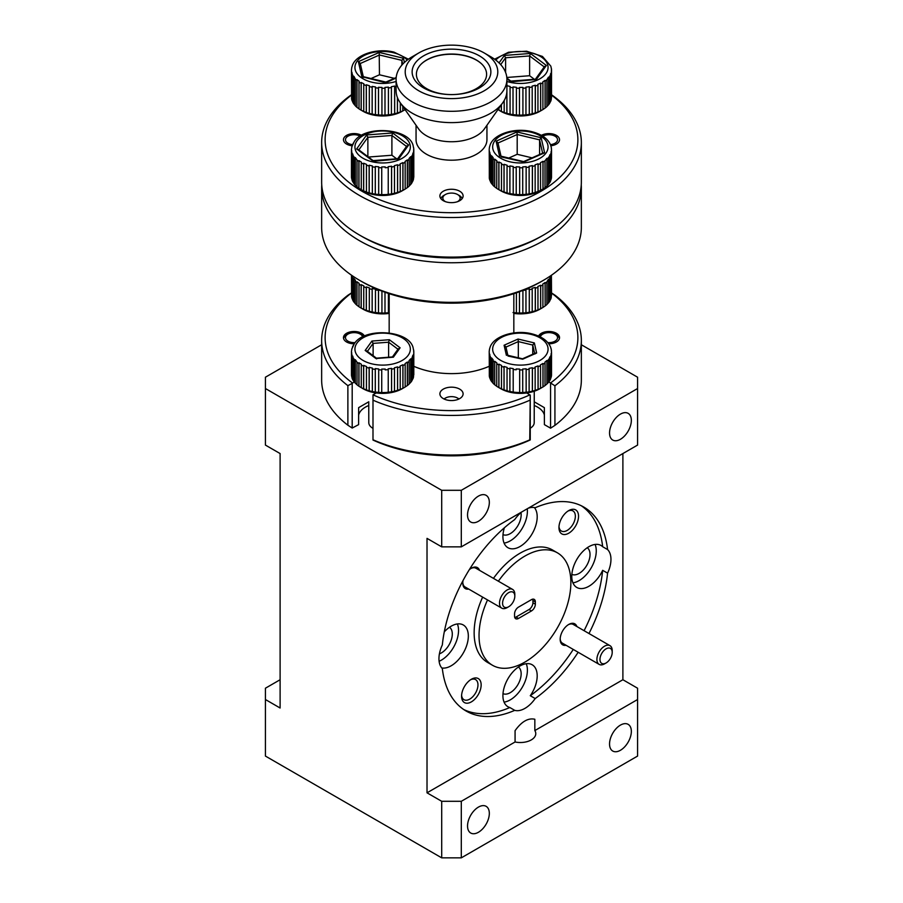 <?xml version="1.0" encoding="UTF-8"?>
<svg xmlns="http://www.w3.org/2000/svg" width="903" height="903" viewBox="0 0 903 903"><rect width="100%" height="100%" fill="white"/><g stroke="black" fill="none" stroke-linecap="round" stroke-linejoin="round"><path stroke-width="1.35" d="M457.46 201.696A8.658 5 0 0 0 457.618 201.606A8.658 5 0 0 0 457.618 194.54A8.658 5 0 0 0 445.382 194.54L443.847 195.42A10.825 6.242 180 0 0 440.878 198.649M457.618 194.54L459.153 195.42A10.825 6.242 180 0 1 462.122 198.649M443.847 195.42L445.382 194.54A8.658 5 0 0 0 445.54 201.696M550.458 144.649A8.658 5 0 0 0 557.151 141.218A8.658 5 0 0 0 555.006 136.195A8.658 5 0 0 0 554.894 136.127A8.658 5 0 0 0 542.805 136.172M360.195 136.172A8.658 5 0 0 0 360.128 136.127A8.658 5 0 0 0 347.994 136.195A8.658 5 0 0 0 348.106 143.329A8.658 5 0 0 0 352.542 144.649M509.913 165.926L509.879 166.739A31.165 17.992 180 0 1 508.445 166.423A31.165 17.992 180 0 1 507.046 166.073L507.046 192.926A31.165 17.992 0 0 0 508.445 193.287A31.165 17.992 0 0 0 509.879 193.603L513.197 194.168A31.165 17.992 0 0 0 516.211 194.495L519.665 194.676A31.165 17.992 0 0 0 522.724 194.596L526.156 194.337A31.165 17.992 0 0 0 529.124 193.931L532.398 193.253A31.165 17.992 0 0 0 535.152 192.497L538.109 191.447A31.165 17.992 0 0 0 540.536 190.375L543.042 188.998A31.165 17.992 0 0 0 545.028 187.655L545.028 160.79A31.165 17.992 180 0 1 543.042 162.134L542.963 161.332L540.445 162.709L540.536 163.511A31.165 17.992 180 0 1 538.109 164.594L538.041 163.782L535.095 164.82L535.152 165.633A31.165 17.992 180 0 1 532.398 166.4L532.352 165.576L529.09 166.242L529.124 167.066A31.165 17.992 180 0 1 526.156 167.484L526.133 166.66L522.702 166.92L522.724 167.744A31.165 17.992 180 0 1 519.665 167.789L519.665 166.965L516.223 166.807L516.211 167.631A31.165 17.992 180 0 1 513.197 167.315L513.231 166.491L509.913 165.926L509.913 193.637M551.293 147.573L551.519 150.327A31.165 17.992 180 0 1 551.27 152.088L550.649 154.052A31.165 17.992 180 0 1 549.78 155.745L548.448 157.596A31.165 17.992 180 0 1 546.992 159.142L546.891 158.352L545.028 160.79M489.573 146.783L490.092 145.078C493.625 134.039 514.823 127.267 531.754 131.657C541.461 134.152 547.715 138.52 550.503 144.762L551.022 146.568M542.963 161.332L542.963 189.043L539.949 190.793A27.7 15.994 180 0 1 509.777 194.269A27.7 15.994 180 0 1 500.77 190.793L498.332 189.382A31.165 17.992 0 0 0 498.851 189.675L498.851 162.811A31.165 17.992 180 0 1 496.74 161.535L496.74 188.388A31.165 17.992 0 0 0 498.332 189.382M550.525 180.995L551.27 178.941A31.165 17.992 0 0 0 551.519 177.18L551.519 150.327M548.335 184.528L549.78 182.609A31.165 17.992 0 0 0 550.649 180.905L550.649 154.052M544.927 187.711L546.992 186.007A31.165 17.992 0 0 0 548.448 184.449L548.448 157.596M519.665 194.676L519.665 167.789M551.27 152.088L551.27 178.941M551.417 148.329L551.417 149.672M489.336 176.243L489.212 149.277M489.302 151.275L489.302 178.139A31.165 17.992 0 0 0 489.708 179.889L489.708 153.025A31.165 17.992 180 0 1 489.302 151.275L489.336 150.891M490.51 154.977L490.51 181.83A31.165 17.992 0 0 0 491.537 183.501L491.537 156.637A31.165 17.992 180 0 1 490.51 154.977L489.708 153.025M493.027 158.443L493.027 185.307A31.165 17.992 0 0 0 494.63 186.808L494.63 159.944A31.165 17.992 180 0 1 493.027 158.443L493.14 157.664L491.65 155.858L491.537 156.637M501.481 164.109L501.481 190.973A31.165 17.992 0 0 0 504.009 191.978L504.009 165.114A31.165 17.992 180 0 1 501.481 164.109L501.56 163.308L498.93 162.009L498.851 162.811M509.879 193.603L509.879 166.739M513.197 167.315L513.197 194.168M516.211 194.495L516.211 167.631M522.724 194.596L522.724 167.744M526.156 167.484L526.156 194.337M529.124 193.931L529.124 167.066M532.398 166.4L532.398 193.253M535.152 192.497L535.152 165.633M538.109 164.594L538.109 191.447M540.536 190.375L540.536 163.511M543.042 162.134L543.042 188.998M546.992 159.142L546.992 186.007M549.78 155.745L549.78 182.609M504.009 191.978L507.046 192.926M498.851 189.675L501.481 190.973M494.63 186.808L496.842 188.456M491.537 183.501L493.14 185.375M489.708 179.889L490.634 181.921M496.74 161.535L496.842 160.734L494.731 159.154L494.63 159.944M507.046 166.073L507.114 165.249L504.066 164.301L504.009 165.114M532.048 157.856L517.193 154.3L517.193 134.513L497.993 143.024M517.193 154.3L508.773 158.036M539.588 154.515L539.588 139.863L541.168 137.741L544.611 152.765L523.796 161.987L501.142 156.908M542.759 153.736L544.611 152.765M499.551 156.196L496.119 141.184L497.937 142.776L501.007 156.174M496.119 141.184L516.934 131.951L517.193 134.513L539.588 139.863L542.624 153.16M549.656 182.677L549.656 154.966M546.891 186.063L546.891 158.352M538.041 191.492L538.041 163.782M532.352 193.287L532.352 165.576M526.133 194.371L526.133 166.66M516.223 194.517L516.223 166.807M504.066 192.012L504.066 164.301M498.93 189.72L498.93 162.009M494.731 186.865L494.731 159.154M491.65 183.569L491.65 155.858M489.821 179.968L489.821 152.257M551.157 179.031L551.157 151.32M550.988 66.946L551.44 68.921A31.165 17.992 180 0 1 551.53 70.287A31.165 17.992 180 0 1 551.519 70.694L551.248 72.68A31.165 17.992 180 0 1 550.695 74.418L549.713 76.337A31.165 17.992 180 0 1 549.159 77.161A31.165 17.992 180 0 1 548.539 77.974L548.539 104.827A31.165 17.992 0 0 0 549.159 104.026A31.165 17.992 0 0 0 549.713 103.202L549.713 76.337M551.315 68.176L551.44 68.921M551.123 99.635L551.519 97.547A31.165 17.992 0 0 0 551.53 97.14L551.417 68.628M549.588 103.281L550.695 101.283A31.165 17.992 0 0 0 551.248 99.544L551.248 72.68M498.998 108.123L498.998 110.245A31.165 17.992 0 0 0 501.323 111.385L501.323 104.804M504.179 100.538L504.179 112.514A31.165 17.992 0 0 0 506.865 113.36L506.865 91.767M510.071 87.264L510.071 114.128A31.165 17.992 0 0 0 513.006 114.625L513.006 87.772A31.165 17.992 180 0 1 510.071 87.264L510.116 86.451L506.91 85.683L506.91 113.394L510.071 114.128M516.403 88.133L516.403 114.986A31.165 17.992 0 0 0 519.462 115.132L519.462 88.268A31.165 17.992 180 0 1 516.403 88.133L516.426 87.309L513.028 86.948L513.006 87.772M522.916 88.212L522.916 115.076A31.165 17.992 0 0 0 525.952 114.839L525.952 87.986A31.165 17.992 180 0 1 522.916 88.212L522.916 87.388L519.451 87.444L519.462 88.268M529.327 87.523L529.327 114.376A31.165 17.992 0 0 0 532.206 113.789L532.206 86.925A31.165 17.992 180 0 1 529.327 87.523L529.293 86.699L525.93 87.162L525.952 87.986M535.332 86.067L535.332 112.92A31.165 17.992 0 0 0 537.94 112.006L537.94 85.142A31.165 17.992 180 0 1 535.332 86.067L535.276 85.243L532.149 86.112L532.206 86.925M540.683 83.923L540.683 110.787A31.165 17.992 0 0 0 542.398 109.861A31.165 17.992 0 0 0 542.906 109.568L542.906 82.704A31.165 17.992 180 0 1 540.683 83.923L540.615 83.11L537.861 84.329L537.94 85.142M545.152 81.191L545.152 108.044A31.165 17.992 0 0 0 546.891 106.588L546.891 79.735A31.165 17.992 180 0 1 545.152 81.191L545.062 80.39L542.816 81.913L542.906 82.704M550.695 74.418L550.695 101.283M551.519 70.694L551.519 97.547M542.398 109.861L539.949 111.283A27.7 15.994 180 0 1 500.77 111.283L498.998 110.245M546.778 106.656L548.539 104.827M542.816 109.624L545.152 108.044M537.94 112.006L540.683 110.787M532.206 113.789L535.332 112.92M525.952 114.839L529.327 114.376M519.462 115.132L522.916 115.076M513.006 114.625L516.403 114.986M501.323 111.385L504.179 112.514M548.539 77.974L548.426 77.184L546.891 79.735M534.373 79.295L529.632 75.728L529.632 55.941L530.4 53.458L546.371 65.479L536.348 79.475L535.129 79.972M505.601 72.421L505.601 57.769L504.382 55.444L530.4 53.458M529.632 75.728L506.809 77.466M544.396 67.036L546.371 65.479M536.348 79.475L511.098 81.801L506.899 78.877M551.394 97.648L551.394 69.937M550.57 101.362L550.57 73.651M548.426 104.895L548.426 77.184M545.062 108.1L545.062 80.39M540.615 110.832L540.615 83.11M535.276 112.965L535.276 85.243M529.293 114.41L529.293 86.699M522.916 115.11L522.916 87.388M513.028 114.658L513.028 86.948M501.391 111.43L501.391 104.703M351.843 67.262L352.373 65.558C355.906 54.519 377.093 47.746 394.035 52.137L408.416 59.203M351.606 71.371L351.583 98.619A31.165 17.992 0 0 0 351.978 100.368L352.915 102.4M359.01 82.015L359.01 108.879A31.165 17.992 0 0 0 360.602 109.861A31.165 17.992 0 0 0 361.121 110.155L363.751 111.453A31.165 17.992 0 0 0 366.279 112.457L369.327 113.417A31.165 17.992 0 0 0 370.727 113.767A31.165 17.992 0 0 0 372.149 114.083L372.149 87.23A31.165 17.992 180 0 1 370.727 86.914A31.165 17.992 180 0 1 369.327 86.553L369.383 85.74L366.336 84.78L366.279 85.604A31.165 17.992 180 0 1 363.751 84.6L363.841 83.787L361.2 82.489L361.121 83.302A31.165 17.992 180 0 1 359.01 82.015L359.112 81.225L357.001 79.633L356.899 80.435A31.165 17.992 180 0 1 355.308 78.922L353.92 76.337L353.807 77.127A31.165 17.992 180 0 1 352.791 75.457L351.978 73.515A31.165 17.992 180 0 1 351.583 71.766M405.063 109.635L402.23 111.283A27.7 15.994 180 0 1 372.047 114.749A27.7 15.994 180 0 1 363.051 111.283L360.602 109.861M355.308 78.922L355.308 105.786A31.165 17.992 0 0 0 356.899 107.288L359.112 108.936M352.791 75.457L352.791 102.321A31.165 17.992 0 0 0 353.807 103.98L355.421 105.854M351.481 69.768L351.606 96.723M351.978 100.368L351.978 73.515M353.807 103.98L353.807 77.127M356.899 107.288L356.899 80.435M361.121 110.155L361.121 83.302M363.751 84.6L363.751 111.453M366.279 112.457L366.279 85.604M369.327 86.553L369.327 113.417M375.467 87.794L375.467 114.658A31.165 17.992 0 0 0 378.481 114.974L378.481 88.122A31.165 17.992 180 0 1 375.467 87.794L375.513 86.97L372.183 86.406L372.149 87.23M381.935 88.268L381.935 115.132A31.165 17.992 0 0 0 384.994 115.087L384.994 88.223A31.165 17.992 180 0 1 381.935 88.268L381.946 87.444L378.492 87.298L378.481 88.122M388.425 87.963L388.425 114.828A31.165 17.992 0 0 0 391.405 114.41L391.405 87.546A31.165 17.992 180 0 1 388.425 87.963L388.414 87.139L384.983 87.399L384.994 88.223M396.101 86.507A31.165 17.992 180 0 1 394.667 86.88L394.667 113.744A31.165 17.992 0 0 0 397.433 112.977L397.433 97.592M400.379 102.965L400.379 111.938A31.165 17.992 0 0 0 402.806 110.855L402.806 106.419M402.806 110.855L405.233 109.534M397.433 112.977L400.379 111.938M391.405 114.41L394.667 113.744M384.994 115.087L388.425 114.828L388.414 87.139M378.481 114.974L381.935 115.132M372.149 114.083L375.467 114.658M394.667 86.88L394.622 86.067L391.36 86.733L391.405 87.546M394.318 78.335L379.463 74.791L379.204 52.442L403.449 58.232L401.858 60.343L379.463 54.993L360.263 63.515M379.463 74.791L371.043 78.516M401.858 65.106L401.858 60.343L402.727 64.147M363.412 77.398L361.832 76.687L358.389 61.664L360.207 63.255L363.277 76.665M396.146 78.008L385.807 82.749L361.832 76.687M400.311 111.972L400.311 102.874M394.622 113.778L394.622 86.067M378.492 115.008L378.492 87.298M372.183 114.117L372.183 86.406M366.336 112.491L366.336 84.78M361.2 110.211L361.2 82.489M357.001 107.355L357.001 79.633M353.92 104.048L353.92 76.337M352.102 100.459L352.102 72.748M352.43 144.931L353.412 143.013M351.877 146.658L351.606 148.645M409.048 186.176L410.809 184.347A31.165 17.992 0 0 0 411.429 183.535A31.165 17.992 0 0 0 411.982 182.711L411.982 155.858A31.165 17.992 180 0 1 411.429 156.682A31.165 17.992 180 0 1 410.809 157.483L410.707 156.704L409.048 158.454L409.161 159.244A31.165 17.992 180 0 1 407.434 160.7L407.332 159.899L405.086 161.423L405.176 162.224A31.165 17.992 180 0 1 402.964 163.443L402.885 162.63L400.142 163.849L400.221 164.662A31.165 17.992 180 0 1 397.602 165.576L397.557 164.764L394.43 165.621L394.487 166.445A31.165 17.992 180 0 1 391.597 167.032L391.563 166.208L388.2 166.683L388.234 167.495A31.165 17.992 180 0 1 385.197 167.732L385.186 166.908L381.732 166.965L381.732 167.789A31.165 17.992 180 0 1 378.684 167.642L378.707 166.829L375.298 166.457L375.276 167.281A31.165 17.992 180 0 1 372.341 166.784L372.386 165.96L369.192 165.204L369.146 166.017A31.165 17.992 180 0 1 366.449 165.17L366.516 164.369L363.672 163.229L363.593 164.041A31.165 17.992 180 0 1 361.268 162.901L361.358 162.1L358.976 160.644L358.886 161.445A31.165 17.992 180 0 1 357.024 160.045L355.319 157.551L355.206 158.341A31.165 17.992 180 0 1 353.886 156.75L352.734 154.864A31.165 17.992 180 0 1 352.012 153.149L351.56 151.162A31.165 17.992 180 0 1 351.47 149.796A31.165 17.992 180 0 1 351.481 149.39M404.668 189.382L402.23 190.793A27.7 15.994 180 0 1 363.051 190.793L361.268 189.754A31.165 17.992 0 0 0 363.593 190.905L366.449 192.034A31.165 17.992 0 0 0 369.146 192.881L372.341 193.637A31.165 17.992 0 0 0 375.276 194.145L378.684 194.506A31.165 17.992 0 0 0 381.732 194.642L385.186 194.619A31.165 17.992 0 0 0 388.234 194.359L391.597 193.897A31.165 17.992 0 0 0 394.487 193.298L397.602 192.441A31.165 17.992 0 0 0 400.221 191.515L402.964 190.296A31.165 17.992 0 0 0 404.668 189.382A31.165 17.992 0 0 0 405.176 189.077L405.176 162.224M405.086 189.133L407.434 187.564A31.165 17.992 0 0 0 409.161 186.108L409.161 159.244M385.197 167.732L385.186 166.908M381.732 194.642L381.732 167.789M357.024 160.045L357.024 186.898A31.165 17.992 0 0 0 358.886 188.309L361.358 189.811M353.886 156.75L353.886 183.602A31.165 17.992 0 0 0 355.206 185.205L357.125 186.966M352.012 153.149L352.012 180.002A31.165 17.992 0 0 0 352.734 181.717L354.01 183.681M351.481 176.254A31.165 17.992 0 0 0 351.47 176.661A31.165 17.992 0 0 0 351.56 178.015L352.136 180.092M378.684 167.642L378.684 194.506M388.234 194.359L388.234 167.495M391.597 167.032L391.597 193.897M394.487 193.298L394.487 166.445M397.602 165.576L397.602 192.441M400.221 191.515L400.221 164.662M402.964 163.443L402.964 190.296M407.434 160.7L407.434 187.564M410.809 157.483L410.809 184.347M412.964 153.939L412.964 180.792A31.165 17.992 0 0 0 413.518 179.054L413.518 152.201A31.165 17.992 180 0 1 412.964 153.939L411.982 155.858M413.788 150.203L413.788 177.067A31.165 17.992 0 0 0 413.8 176.661L413.8 149.796A31.165 17.992 180 0 1 413.788 150.203L413.518 152.201M351.56 178.015L351.56 151.162M352.734 181.717L352.734 154.864M355.206 185.205L355.206 158.341M358.886 188.309L358.886 161.445M361.268 162.901L361.268 189.754M363.593 190.905L363.593 164.041M366.449 165.17L366.449 192.034M369.146 192.881L369.146 166.017M375.276 194.145L375.276 167.281M372.341 166.784L372.341 193.637M413.393 179.155L413.788 177.067M411.858 182.79L412.964 180.792M413.258 146.455L413.709 148.442A31.165 17.992 180 0 1 413.8 149.796L413.687 148.137M413.585 147.697L413.709 148.442M367.871 156.659L367.871 137.29L358.852 149.875M396.654 158.815L391.902 155.248L391.902 135.461L367.871 137.29L366.652 134.953L392.67 132.978L391.902 135.461L406.497 146.433M391.902 155.248L368.379 157.043M358.604 150.214L356.629 148.961L366.652 134.953M392.67 132.978L408.653 144.988L398.618 158.984L373.368 161.321L356.629 148.961M408.653 144.988L406.666 146.557M369.192 192.915L369.192 165.204M363.672 190.939L363.672 163.229M358.976 188.355L358.976 160.644M355.319 185.262L355.319 157.551M352.847 181.796L352.847 154.086M351.685 178.117L351.685 150.395M413.664 177.157L413.664 149.446M412.852 180.882L412.852 153.16M410.707 184.415L410.707 156.704M407.332 187.621L407.332 159.899M402.885 190.341L402.885 162.63M397.557 192.474L397.557 164.764M391.563 193.919L391.563 166.208M375.298 194.179L375.298 166.457M547.816 342.598A8.658 5 0 0 0 555.006 341.176A8.658 5 0 0 0 555.006 334.099A8.658 5 0 0 0 542.771 334.099L541.36 334.911A10.644 6.152 0 0 0 539.418 336.458M559.442 338.444A10.644 6.152 0 0 0 556.417 334.911L555.006 334.099M362.679 336.898A8.658 5 0 0 0 360.229 334.099A8.658 5 0 0 0 347.994 334.099L346.583 334.911A10.644 6.152 0 0 0 343.558 338.444M363.582 336.458A10.644 6.152 0 0 0 361.64 334.911L360.229 334.099M409.048 384.08L410.809 382.251A31.165 17.992 0 0 0 411.429 381.45A31.165 17.992 0 0 0 411.982 380.626L411.982 358.006A31.165 17.992 180 0 1 411.429 358.83A31.165 17.992 180 0 1 410.809 359.631L410.707 358.852L409.048 360.602L409.161 361.392A31.165 17.992 180 0 1 407.434 362.848L407.332 362.047L405.086 363.57L405.176 364.372A31.165 17.992 180 0 1 402.964 365.591L402.885 364.778L400.142 365.997L400.221 366.81A31.165 17.992 180 0 1 397.602 367.735L397.557 366.911L394.43 367.769L394.487 368.593A31.165 17.992 180 0 1 391.597 369.18L391.563 368.356L388.2 368.83L388.234 369.654A31.165 17.992 180 0 1 385.197 369.88L385.186 369.056L381.732 369.113L381.732 369.937A31.165 17.992 180 0 1 378.684 369.801L378.707 368.977L375.298 368.605L375.276 369.429A31.165 17.992 180 0 1 372.341 368.932L372.386 368.108L369.192 367.352L369.146 368.164A31.165 17.992 180 0 1 366.449 367.329L366.516 366.516L363.672 365.376L363.593 366.189A31.165 17.992 180 0 1 361.268 365.049L361.358 364.248L358.976 362.792L358.886 363.593A31.165 17.992 180 0 1 357.024 362.193L355.319 359.699L355.206 360.489A31.165 17.992 180 0 1 353.886 358.897L352.734 357.012A31.165 17.992 180 0 1 352.012 355.297L351.56 353.31A31.165 17.992 180 0 1 351.47 351.944A31.165 17.992 180 0 1 351.481 351.538L351.877 348.806M368.785 401.767A15.407 8.895 0 0 0 368.751 401.812L368.785 422.627A13.85 7.992 0 0 0 372.995 428.372M404.668 387.285L402.23 388.708A27.7 15.994 180 0 1 376.246 392.952A27.7 15.994 180 0 1 363.051 388.708L361.268 387.658A31.165 17.992 0 0 0 363.593 388.809L366.449 389.938A31.165 17.992 0 0 0 369.146 390.785L372.341 391.552A31.165 17.992 0 0 0 375.276 392.049L378.684 392.41A31.165 17.992 0 0 0 381.732 392.557L385.186 392.534A31.165 17.992 0 0 0 388.234 392.263L391.597 391.8A31.165 17.992 0 0 0 394.487 391.213L397.602 390.344A31.165 17.992 0 0 0 400.221 389.419L402.964 388.211A31.165 17.992 0 0 0 404.668 387.285A31.165 17.992 0 0 0 405.176 386.992L405.176 364.372M405.086 387.048L407.434 385.468A31.165 17.992 0 0 0 409.161 384.012L409.161 361.392M385.197 369.88L385.186 369.056M381.732 392.557L381.732 369.937M357.024 362.193L357.024 384.813A31.165 17.992 0 0 0 358.886 386.213L361.358 387.714M353.886 358.897L353.886 381.517A31.165 17.992 0 0 0 355.206 383.109L357.125 384.881M352.012 355.297L352.012 377.905A31.165 17.992 0 0 0 352.734 379.632L354.01 381.585M351.481 374.158A31.165 17.992 0 0 0 351.47 374.564A31.165 17.992 0 0 0 351.56 375.93L352.136 378.007M352.43 347.079L353.412 345.16M351.481 351.538L351.606 350.793M420.854 64.418A35.443 20.464 180 0 1 426.43 60.23A35.443 20.464 180 0 1 482.146 64.418M426.679 59.97A35.104 20.272 0 0 0 421.001 64.271A35.104 20.272 0 0 0 430.2 90.424A35.104 20.272 0 0 0 476.321 88.641A35.104 20.272 0 0 0 481.999 64.271A35.104 20.272 0 0 0 426.679 59.97M423.665 55.805A39.36 22.722 0 0 0 423.665 87.941A39.36 22.722 0 0 0 479.335 87.941A39.36 22.722 0 0 0 479.335 55.805A39.36 22.722 0 0 0 423.665 55.805M396.101 79.317L396.101 90.627A55.399 31.989 0 0 0 400.164 102.649A55.399 31.989 0 0 0 490.679 113.247A55.399 31.989 0 0 0 502.836 102.649A55.399 31.989 0 0 0 506.899 90.627L506.899 79.317A55.399 31.989 0 0 0 490.679 56.697L484.234 52.972A46.29 26.729 0 0 0 418.766 52.972L412.321 56.697A55.399 31.989 0 0 0 396.101 79.317A55.399 31.989 0 0 0 430.302 108.868A55.399 31.989 0 0 0 490.679 101.937A55.399 31.989 0 0 0 506.899 79.317M400.164 102.649L418.653 128.96A35.443 20.464 0 0 0 426.43 135.743A35.443 20.464 0 0 0 476.57 135.743A35.443 20.464 0 0 0 484.347 128.96L502.836 102.649M412.321 56.697L418.766 52.972A46.29 26.729 0 0 0 418.766 90.774A46.29 26.729 0 0 0 484.234 90.774A46.29 26.729 0 0 0 484.234 52.972M416.057 125.257L416.057 139.728A35.443 20.464 0 0 0 426.43 154.199A35.443 20.464 0 0 0 465.068 158.635A35.443 20.464 0 0 0 486.943 139.728L486.943 125.257M321.649 142.561L321.649 182.135A129.851 74.972 0 0 0 359.676 235.152L362.126 236.563A126.386 72.974 0 0 0 540.874 236.563L543.313 235.152A129.851 74.972 0 0 0 543.324 235.152A129.851 74.972 0 0 0 581.351 182.135L581.351 142.561A129.851 74.972 180 0 1 543.313 195.567A129.851 74.972 180 0 1 401.812 211.821A129.851 74.972 180 0 1 321.649 142.561A129.851 74.972 180 0 1 351.481 94.747M351.481 95.12A126.386 72.974 0 0 0 368.006 194.506A126.386 72.974 0 0 0 540.874 191.323A126.386 72.974 0 0 0 551.53 95.131M551.53 94.759A129.851 74.972 180 0 1 581.351 142.561M459.706 200.692A11.604 6.693 180 0 1 447.064 202.137A11.604 6.693 180 0 1 439.896 195.951A11.604 6.693 180 0 1 443.294 191.222A11.604 6.693 180 0 1 455.936 189.765A11.604 6.693 180 0 1 463.104 195.951A11.604 6.693 180 0 1 459.706 200.692M541.428 135.348A10.644 6.152 180 0 1 553.008 134.062A10.644 6.152 180 0 1 559.533 139.728A10.644 6.152 180 0 1 556.417 144.074A10.644 6.152 180 0 1 550.875 145.767M352.125 145.767A10.644 6.152 180 0 1 343.467 139.728A10.644 6.152 180 0 1 346.583 135.382A10.644 6.152 180 0 1 361.572 135.348M550.807 292.459L555.119 295.281A129.851 74.972 180 0 1 581.351 340.465A129.851 74.972 180 0 1 554.927 385.795L554.927 425.369L550.57 428.18L544.396 424.636L544.362 407.648L534.249 401.812L534.249 391.236L534.215 422.627A13.85 7.992 180 0 1 530.242 428.236M534.215 405.492A24.234 13.996 180 0 1 544.362 414.996M358.638 414.996A24.234 13.996 180 0 1 365.501 407.084A24.234 13.996 180 0 1 368.785 405.492M321.649 187.79L321.649 227.375A129.851 74.972 0 0 0 359.676 280.381L362.126 281.792A126.386 72.974 180 0 0 540.874 281.792L543.313 280.381A129.851 74.972 0 0 0 543.324 280.381A129.851 74.972 0 0 0 581.351 227.375L581.351 187.79A129.851 74.972 180 0 1 543.313 240.808A129.851 74.972 180 0 1 401.812 257.05A129.851 74.972 180 0 1 321.649 187.79A129.851 74.972 180 0 1 321.739 184.968M581.261 184.968A129.851 74.972 180 0 1 581.351 187.79M443.294 389.125A11.604 6.693 0 0 0 439.896 393.866A11.604 6.693 0 0 0 447.064 400.052A11.604 6.693 0 0 0 459.706 398.595A11.604 6.693 0 0 0 463.104 393.866A11.604 6.693 0 0 0 455.936 387.68A11.604 6.693 0 0 0 443.294 389.125M548.753 343.783A10.644 6.152 0 0 0 556.417 341.989A10.644 6.152 0 0 0 559.533 337.632A10.644 6.152 0 0 0 552.963 331.954A10.644 6.152 0 0 0 541.36 333.286A10.644 6.152 0 0 0 538.583 336.074M364.417 336.074A10.644 6.152 0 0 0 356.899 331.706A10.644 6.152 0 0 0 346.583 333.286A10.644 6.152 0 0 0 343.467 337.632A10.644 6.152 0 0 0 354.247 343.783M467.54 825.974A15.407 8.895 120 0 0 470.734 833.029A15.407 8.895 120 0 0 482.608 828.898A15.407 8.895 120 0 0 489.324 813.389A15.407 8.895 120 0 0 486.141 806.334A15.407 8.895 120 0 0 474.267 810.465A15.407 8.895 120 0 0 467.54 825.974M609.548 743.982A15.407 8.895 120 0 0 612.742 751.036A15.407 8.895 120 0 0 624.616 746.905A15.407 8.895 120 0 0 631.344 731.407A15.407 8.895 120 0 0 628.149 724.353A15.407 8.895 120 0 0 616.275 728.473A15.407 8.895 120 0 0 609.548 743.982M558.991 526.562A11.604 6.693 120 0 0 561.361 531.009A11.604 6.693 120 0 0 567.163 530.433A11.604 6.693 120 0 0 575.358 516.234A11.604 6.693 120 0 0 572.953 510.917A11.604 6.693 120 0 0 567.919 511.098M558.957 527.544A13.85 7.992 120 0 0 568.755 533.199A13.85 7.992 120 0 0 578.541 516.234A13.85 7.992 120 0 0 568.755 510.579A13.85 7.992 120 0 0 558.957 527.544M461.602 695.242A11.604 6.693 120 0 0 463.973 699.69A11.604 6.693 120 0 0 469.774 699.114A11.604 6.693 120 0 0 477.969 684.914A11.604 6.693 120 0 0 475.576 679.598A11.604 6.693 120 0 0 470.531 679.778M461.568 696.224A13.85 7.992 120 0 0 471.366 701.879A13.85 7.992 120 0 0 481.152 684.914A13.85 7.992 120 0 0 471.366 679.259A13.85 7.992 120 0 0 461.568 696.224M463.047 580.527A12.123 6.998 120 0 0 462.799 583.056A12.123 6.998 120 0 0 468.68 589.061M508.705 606.737A8.658 5 120 0 0 514.823 596.138A8.658 5 120 0 0 508.705 592.605A8.658 5 120 0 0 502.576 603.204A8.658 5 120 0 0 508.705 606.737L507.17 607.617A10.825 6.242 -60 0 1 501.763 608.159L465.034 586.95A10.825 6.242 -60 0 1 462.81 582.503M576.893 626.547A12.123 6.998 120 0 0 568.755 624.447A12.123 6.998 120 0 0 560.176 639.29A12.123 6.998 120 0 0 566.068 645.284M606.094 662.96A8.658 5 120 0 0 612.211 652.361A8.658 5 120 0 0 606.094 648.828A8.658 5 120 0 0 599.964 659.427A8.658 5 120 0 0 606.094 662.96L604.558 663.852A10.825 6.242 -60 0 1 599.152 664.382L562.422 643.184A10.825 6.242 -60 0 1 560.199 638.737M503.005 693.662A15.407 8.895 120 0 0 514.71 689A15.407 8.895 120 0 0 521.155 673.796A15.407 8.895 120 0 0 518.39 667.012M588.982 633.522A117.729 67.973 120 0 0 607.572 573.157A24.234 13.996 120 0 0 610.959 559.397A24.234 13.996 120 0 0 607.572 549.543A117.729 67.973 120 0 0 583.823 507.091A117.729 67.973 120 0 0 535.186 507.746A24.234 13.996 120 0 0 528.176 508.242M607.572 573.157L602.673 570.335A24.234 13.996 120 0 1 576.803 587.458A24.234 13.996 120 0 1 571.78 576.362A24.234 13.996 120 0 1 582.356 551.97A24.234 13.996 120 0 1 601.037 545.48A24.234 13.996 120 0 1 602.673 546.721L607.572 549.543M572.942 582.841A24.234 13.996 120 0 0 596.262 550.92A24.234 13.996 120 0 0 595.111 544.441M535.186 698.55L530.287 695.716A24.234 13.996 120 0 0 537.195 675.85A24.234 13.996 120 0 0 532.172 664.755A24.234 13.996 120 0 0 513.502 671.245A24.234 13.996 120 0 0 502.915 695.637A24.234 13.996 120 0 0 507.937 706.733A24.234 13.996 120 0 0 509.834 707.523L514.733 710.356A24.234 13.996 120 0 0 535.186 698.55A117.729 67.973 120 0 0 578.157 652.271M504.077 702.116A24.234 13.996 120 0 0 527.397 670.195A24.234 13.996 120 0 0 526.246 663.716M441.77 667.96A24.234 13.996 120 0 0 459.322 658.705A24.234 13.996 120 0 0 468.33 636.084A24.234 13.996 120 0 0 463.318 624.989A24.234 13.996 120 0 0 444.287 631.852M521.731 511.956A24.234 13.996 120 0 0 514.733 519.552A117.729 67.973 120 0 0 442.335 644.945A24.234 13.996 120 0 0 438.948 658.705A24.234 13.996 120 0 0 442.335 668.559A117.729 67.973 120 0 0 466.095 711.011A117.729 67.973 120 0 0 514.733 710.356M439.106 661.267A24.234 13.996 120 0 0 458.543 630.429A24.234 13.996 120 0 0 457.381 623.95M504.371 527.792A24.234 13.996 120 0 0 502.915 536.608A24.234 13.996 120 0 0 507.937 547.703A24.234 13.996 120 0 0 526.618 541.202A24.234 13.996 120 0 0 537.195 516.809A24.234 13.996 120 0 0 534.373 507.565M504.077 543.087A24.234 13.996 120 0 0 527.397 511.154A24.234 13.996 120 0 0 527.273 508.761M487.53 599.942A64.926 37.486 120 0 0 479.041 635.554A64.926 37.486 120 0 0 492.496 665.274A64.926 37.486 120 0 0 542.522 647.88A64.926 37.486 120 0 0 570.865 582.548A64.926 37.486 120 0 0 557.411 552.828L552.523 549.995A64.926 37.486 120 0 0 493.456 578.371M482.642 597.12A64.926 37.486 120 0 0 474.143 632.732A64.926 37.486 120 0 0 487.597 662.452L492.496 665.274M557.411 552.828A64.926 37.486 120 0 0 498.354 581.205M571.859 574.387A15.407 8.895 120 0 0 579.128 573.394A15.407 8.895 120 0 0 589.072 560.21A15.407 8.895 120 0 0 587.243 547.737M503.005 534.621A15.407 8.895 120 0 0 510.263 533.639A15.407 8.895 120 0 0 520.975 512.577M439.422 653.84A15.407 8.895 120 0 0 441.398 652.914A15.407 8.895 120 0 0 451.342 639.719A15.407 8.895 120 0 0 449.525 627.258M501.763 608.159A10.825 6.242 -60 0 1 499.517 603.204A10.825 6.242 -60 0 1 504.246 592.312A10.825 6.242 -60 0 1 512.588 589.411A10.825 6.242 -60 0 1 514.823 594.366L514.823 596.138M599.152 664.382A10.825 6.242 -60 0 1 596.906 659.427A10.825 6.242 -60 0 1 601.635 648.546A10.825 6.242 -60 0 1 609.965 645.645A10.825 6.242 -60 0 1 612.211 650.6L612.211 652.361M549.588 301.184L550.57 299.265L550.57 275.833L549.713 278.485A31.165 17.992 180 0 1 549.159 279.309A31.165 17.992 180 0 1 548.539 280.122L548.539 302.742A31.165 17.992 0 0 0 549.159 301.929A31.165 17.992 0 0 0 549.713 301.105L549.713 278.485M551.519 295.462A31.165 17.992 0 0 0 551.53 295.055L551.394 275.268M551.123 297.55L551.394 295.552M550.57 299.265L550.695 299.186A31.165 17.992 0 0 0 551.248 297.448L551.248 275.37M359.01 284.163L359.01 306.783A31.165 17.992 0 0 0 360.602 307.776A31.165 17.992 0 0 0 361.121 308.07L363.751 309.368A31.165 17.992 0 0 0 366.279 310.361L369.327 311.321A31.165 17.992 0 0 0 370.727 311.682A31.165 17.992 0 0 0 372.149 311.998L372.149 289.378A31.165 17.992 180 0 1 370.727 289.062A31.165 17.992 180 0 1 369.327 288.7L369.383 287.888L366.336 286.928L366.279 287.752A31.165 17.992 180 0 1 363.751 286.748L363.841 285.935L361.2 284.648L361.121 285.45A31.165 17.992 180 0 1 359.01 284.163L359.112 283.373L357.001 281.781L356.899 282.583A31.165 17.992 180 0 1 355.308 281.081L355.421 280.291L353.92 278.485L353.807 279.275A31.165 17.992 180 0 1 352.791 277.605L352.588 275.946M389.17 313.42A27.7 15.994 180 0 1 372.047 312.652A27.7 15.994 180 0 1 363.051 309.187L360.602 307.776M355.308 281.081L355.308 303.69A31.165 17.992 0 0 0 356.899 305.203L359.112 306.839M352.791 277.605L352.791 300.225A31.165 17.992 0 0 0 353.807 301.895L355.421 303.769M351.583 275.246L351.583 296.534A31.165 17.992 0 0 0 351.978 298.283L352.915 300.304M351.481 275.189L351.606 294.626M509.913 368.074L509.879 368.887A31.165 17.992 180 0 1 508.445 368.571A31.165 17.992 180 0 1 507.046 368.221L507.046 390.83A31.165 17.992 0 0 0 508.445 391.191A31.165 17.992 0 0 0 509.879 391.507L513.197 392.083A31.165 17.992 0 0 0 516.211 392.399L519.665 392.579A31.165 17.992 0 0 0 522.724 392.512L526.156 392.241A31.165 17.992 0 0 0 529.124 391.834L532.398 391.168A31.165 17.992 0 0 0 535.152 390.401L538.109 389.362A31.165 17.992 0 0 0 540.536 388.279L543.042 386.902A31.165 17.992 0 0 0 545.028 385.558L545.028 362.938A31.165 17.992 180 0 1 543.042 364.281L542.963 363.48L540.445 364.857L540.536 365.659A31.165 17.992 180 0 1 538.109 366.742L538.041 365.929L535.095 366.968L535.152 367.781A31.165 17.992 180 0 1 532.398 368.548L532.352 367.724L529.09 368.39L529.124 369.214A31.165 17.992 180 0 1 526.156 369.632L526.133 368.808L522.702 369.067L522.724 369.891A31.165 17.992 180 0 1 519.665 369.937L519.665 369.113L516.223 368.955L516.211 369.779A31.165 17.992 180 0 1 513.197 369.462L513.231 368.638L509.913 368.074L509.913 391.541M551.293 349.721L551.519 352.475A31.165 17.992 180 0 1 551.27 354.236L550.649 356.2A31.165 17.992 180 0 1 549.78 357.893L548.448 359.744A31.165 17.992 180 0 1 546.992 361.29L546.891 360.5L544.927 362.148L545.028 362.938M489.573 348.93L490.092 347.226C493.625 336.187 514.823 329.414 531.754 333.805C541.461 336.3 547.715 340.668 550.503 346.91L551.022 348.716M550.525 378.91L551.27 376.856A31.165 17.992 0 0 0 551.519 375.084L551.519 352.475M548.335 382.432L549.78 380.513A31.165 17.992 0 0 0 550.649 378.82L550.649 356.2M544.927 385.626L546.992 383.91A31.165 17.992 0 0 0 548.448 382.364L548.448 359.744M529.756 400.289A129.851 74.972 180 0 1 372.995 400.176L372.995 439.761A129.851 74.972 0 0 0 529.756 439.874L530.242 395.254L526.754 392.952A27.7 15.994 180 0 0 539.949 388.708L542.963 386.958L542.963 363.48M529.124 391.834L529.124 369.214M522.724 392.512L522.724 369.891M519.665 392.579L519.665 369.937M516.223 368.955L516.211 369.779M526.754 392.952A27.7 15.994 180 0 1 509.777 392.173A27.7 15.994 180 0 1 500.77 388.708L498.332 387.285A31.165 17.992 0 0 0 498.851 387.579L498.851 364.97A31.165 17.992 180 0 1 496.74 363.683L496.74 386.303A31.165 17.992 0 0 0 498.332 387.285M458.882 399.024A8.658 5 -0 0 0 457.618 398.099L459.063 398.934L457.618 398.099A8.658 5 -0 0 0 445.382 398.099A8.658 5 -0 0 0 444.118 399.024M620.44 439.276A15.407 8.895 120 0 0 630.508 425.697A15.407 8.895 120 0 0 628.149 413.348A15.407 8.895 120 0 0 620.44 414.116A15.407 8.895 120 0 0 610.383 427.695A15.407 8.895 120 0 0 612.742 440.043A15.407 8.895 120 0 0 620.44 439.276M478.432 521.268A15.407 8.895 120 0 0 488.5 507.689A15.407 8.895 120 0 0 486.141 495.341A15.407 8.895 120 0 0 478.432 496.108A15.407 8.895 120 0 0 468.364 509.676A15.407 8.895 120 0 0 470.734 522.024A15.407 8.895 120 0 0 478.432 521.268M372.995 439.761L372.995 440.054A126.386 72.974 0 0 0 529.993 440.066L529.756 439.874M347.881 385.649A129.851 74.972 180 0 1 321.649 340.465L321.649 380.05A129.851 74.972 0 0 0 347.881 425.223L347.881 385.649L352.193 383.38L352.193 428.045L358.604 424.636L358.638 407.648L368.751 401.812M461.298 546.857L441.702 546.857L441.702 490.306L461.298 490.306L461.298 546.857L637.586 445.077L637.586 388.527L461.298 490.306M637.586 388.527L637.586 377.217L581.351 344.754M321.649 344.754L265.414 377.217L265.414 445.077L280.111 453.554L280.111 708.008L265.414 699.52L265.414 756.071L441.702 857.85L441.702 801.3L427.017 792.823L427.017 538.369L441.702 546.857M441.702 490.306L265.414 388.527M551.27 354.236L551.27 376.856M551.417 350.477L551.417 351.82M489.336 374.147L489.212 351.425M489.302 353.423L489.302 376.043A31.165 17.992 0 0 0 489.708 377.793L489.708 355.172A31.165 17.992 180 0 1 489.302 353.423L489.336 353.039M490.51 357.125L490.51 379.734A31.165 17.992 0 0 0 491.537 381.405L491.537 358.784A31.165 17.992 180 0 1 490.51 357.125L489.708 355.172M493.027 360.59L493.027 383.211A31.165 17.992 0 0 0 494.63 384.712L494.63 362.103A31.165 17.992 180 0 1 493.027 360.59L493.14 359.812L491.65 358.006L491.537 358.784M501.481 366.268L501.481 388.877A31.165 17.992 0 0 0 504.009 389.882L504.009 367.261A31.165 17.992 180 0 1 501.481 366.268L501.56 365.455L498.93 364.157L498.851 364.97M509.879 391.507L509.879 368.887M513.197 369.462L513.197 392.083M526.156 369.632L526.156 392.241M532.398 368.548L532.398 391.168M535.152 390.401L535.152 367.781M538.109 366.742L538.109 389.362M540.536 388.279L540.536 365.659M543.042 364.281L543.042 386.902M546.992 361.29L546.992 383.91M549.78 357.893L549.78 380.513M504.009 389.882L507.046 390.83M498.851 387.579L501.481 388.877M494.63 384.712L496.842 386.36M491.537 381.405L493.14 383.278M489.708 377.793L490.634 379.824M496.74 363.683L496.842 362.882L494.731 361.302L494.63 362.103M507.046 368.221L507.114 367.397L504.066 366.449L504.009 367.261M518.322 357.802L518.322 341.594L505.962 347.079M532.747 354.258L532.747 345.048L534.339 342.926L536.642 353.005L522.668 359.202L507.971 356.03M534.79 353.987L536.642 353.005M506.391 355.319L504.088 345.228L505.906 346.82L507.836 355.297M504.088 345.228L518.051 339.043L518.322 341.594L532.747 345.048L534.666 353.412M549.656 380.581L549.656 357.114M546.891 383.978L546.891 360.5M538.041 389.396L538.041 365.929M532.352 391.202L532.352 367.724M526.133 392.274L526.133 368.808M504.066 389.915L504.066 366.449M498.93 387.635L498.93 364.157M494.731 384.78L494.731 361.302M491.65 381.472L491.65 358.006M489.821 377.883L489.821 354.405M551.157 376.935L551.157 353.468M351.978 298.283L351.978 275.663A31.165 17.992 180 0 1 351.922 275.494M353.807 301.895L353.807 279.275M356.899 305.203L356.899 282.583M361.121 308.07L361.121 285.45M363.751 286.748L363.751 309.368M366.279 310.361L366.279 287.752M369.327 288.7L369.327 311.321M375.467 289.942L375.467 312.562A31.165 17.992 0 0 0 378.481 312.878L378.481 290.269A31.165 17.992 180 0 1 375.467 289.942L375.513 289.118L372.183 288.554L372.149 289.378M381.935 291.127L381.935 313.036A31.165 17.992 0 0 0 384.994 312.991L384.994 292.256M384.994 312.991L388.414 312.765L388.414 293.43L388.425 312.731A31.165 17.992 0 0 0 389.17 312.641M378.492 289.761L378.492 312.912L381.935 313.036M372.149 311.998L375.467 312.562M372.183 312.032L372.183 288.554M366.336 310.406L366.336 286.928M361.2 308.115L361.2 284.648M357.001 305.259L357.001 281.781M353.92 301.963L353.92 278.485M352.102 298.362L352.102 275.607M513.028 312.562L516.403 312.901A31.165 17.992 0 0 0 519.462 313.036L522.916 312.98A31.165 17.992 0 0 0 525.952 312.754L529.327 312.28A31.165 17.992 0 0 0 532.206 311.693L535.332 310.835A31.165 17.992 0 0 0 537.94 309.91L540.683 308.691A31.165 17.992 0 0 0 542.398 307.776L539.949 309.187A27.7 15.994 180 0 1 513.83 313.42M546.778 304.559L548.539 302.742M545.152 305.948A31.165 17.992 0 0 0 546.891 304.492L546.891 281.883A31.165 17.992 180 0 1 545.152 283.339L545.152 305.948L545.062 282.537L542.816 284.061L542.906 284.851A31.165 17.992 180 0 1 540.683 286.07L540.683 308.691M542.816 307.528L545.062 306.004M542.398 307.776A31.165 17.992 0 0 0 542.906 307.471L542.906 284.851M551.078 275.494A31.165 17.992 180 0 1 550.695 276.566L550.695 299.186M548.539 280.122L548.426 279.332L546.891 281.883M548.426 302.81L548.426 279.332M545.152 283.339L545.062 282.537M540.683 286.07L540.615 285.258L537.861 286.477L537.94 287.289A31.165 17.992 180 0 1 535.332 288.215L535.332 310.835M540.615 308.736L540.615 285.258M537.94 309.91L537.94 287.289M535.332 288.215L535.276 287.402L532.149 288.26L532.206 289.073A31.165 17.992 180 0 1 529.327 289.671L529.327 312.28M535.276 310.869L535.276 287.402M532.206 311.693L532.206 289.073M529.327 289.671L529.293 288.847L525.93 289.31L525.952 290.134A31.165 17.992 180 0 1 523.029 290.36M529.293 312.314L529.293 288.847M525.952 312.754L525.952 290.134M522.916 290.405L522.916 312.98L522.916 290.405M519.462 313.036L519.462 291.725M516.403 292.809L516.403 312.901M622.889 453.554L622.889 679.733L534.836 730.572A15.407 8.895 180 0 1 535.772 733.631A15.407 8.895 180 0 1 515.071 741.984L427.017 792.823M441.702 801.3L461.298 801.3L461.298 857.85L637.586 756.071L637.586 688.221L622.889 679.733M568.28 624.729A10.825 6.242 -60 0 1 573.247 624.436L609.965 645.645M470.892 568.506A10.825 6.242 -60 0 1 475.858 568.213L512.588 589.411M535.355 601.917A5.542 3.194 120 0 0 534.215 599.378A5.542 3.194 120 0 0 531.438 599.648L518.469 607.143A5.542 3.194 120 0 0 514.552 613.927L514.552 616.196A5.542 3.194 120 0 0 515.692 618.724A5.542 3.194 120 0 0 518.469 618.453L531.438 610.959A5.542 3.194 120 0 0 535.355 604.175L535.355 601.917L532.917 600.495A5.542 3.194 120 0 0 532.702 599.163M514.755 617.528A5.542 3.194 120 0 0 516.019 617.042L528.989 609.548A5.542 3.194 120 0 0 532.917 602.764L532.917 600.495M461.298 857.85L441.702 857.85M265.414 699.52L265.414 688.221L280.111 679.733M515.071 741.984L515.071 730.674C521.618 721.542 528.199 717.75 534.836 719.262L534.836 730.572M602.673 546.721A117.729 67.973 120 0 0 581.318 505.77M530.287 695.716A117.729 67.973 120 0 0 573.258 649.438M584.083 630.7A117.729 67.973 120 0 0 602.673 570.335M463.69 709.51A117.729 67.973 120 0 0 509.834 707.523M479.504 570.312A12.123 6.998 120 0 0 471.366 568.213A12.123 6.998 120 0 0 469.3 569.703M637.586 699.52L461.298 801.3M321.649 340.465A129.851 74.972 180 0 1 348.073 295.134L352.43 292.324M352.193 383.38L354.202 381.935M351.481 293.024A126.386 72.974 0 0 0 352.441 382.951M372.995 400.176L373.007 394.825A126.386 72.974 0 0 0 529.993 394.825M352.193 428.045L347.881 425.223M554.927 425.369A129.851 74.972 0 0 0 581.351 380.05L581.351 340.465M550.559 428.191L550.57 382.985L548.742 381.901M550.559 382.951A126.386 72.974 0 0 0 551.53 293.035M373.007 394.825L376.246 392.952M489.212 366.291A62.33 35.985 180 0 1 413.8 366.291M359.676 280.381A129.851 74.972 0 0 0 543.313 280.381L540.874 281.792M550.57 382.985L554.927 385.795M530.242 395.254L530.242 439.919M359.676 235.152A129.851 74.972 0 0 0 543.313 235.152L540.874 236.563M375.298 392.083L375.298 368.605M375.276 392.049L375.276 369.429M378.684 369.801L378.684 392.41M391.563 391.834L391.563 368.356M388.234 392.263L388.234 369.654M391.597 369.18L391.597 391.8M397.557 390.389L397.557 366.911M394.487 391.213L394.487 368.593M397.602 367.735L397.602 390.344M402.885 388.256L402.885 364.778M400.221 389.419L400.221 366.81M402.964 365.591L402.964 388.211M407.332 385.525L407.332 362.047M407.434 362.848L407.434 385.468M410.707 382.319L410.707 358.852M410.809 359.631L410.809 382.251M411.858 380.705L412.852 378.786L412.852 355.308L411.982 358.006M412.852 378.786L412.964 378.707A31.165 17.992 0 0 0 413.518 376.969L413.518 354.348A31.165 17.992 180 0 1 412.964 356.087L412.964 378.707M412.964 356.087L412.852 355.308M413.393 377.059L413.518 354.348M413.664 375.072L413.788 374.971A31.165 17.992 0 0 0 413.8 374.564L413.8 351.944A31.165 17.992 180 0 1 413.788 352.351L413.788 374.971M413.788 352.351L413.664 351.594M413.258 348.603L413.709 350.59A31.165 17.992 180 0 1 413.8 351.944L413.687 350.285M413.585 349.845L413.709 350.59M351.685 376.02L351.685 352.554M351.56 375.93L351.56 353.31M352.847 379.711L352.847 356.233M352.734 379.632L352.734 357.012M355.319 383.177L355.319 359.699M355.206 383.109L355.206 360.489M358.976 386.27L358.976 362.792M358.886 386.213L358.886 363.593M361.268 365.049L361.268 387.658M363.672 388.854L363.672 365.376M363.593 388.809L363.593 366.189M366.449 367.329L366.449 389.938M369.192 390.818L369.192 367.352M369.146 390.785L369.146 368.164M372.341 368.932L372.341 391.552M371.912 341.052L389.374 339.72L400.108 347.79L393.369 357.193L375.896 358.525L365.173 350.454L371.912 341.052L373.12 343.388L367.397 351.38M400.108 347.79L398.121 349.359M389.374 339.72L388.606 342.203L373.12 343.388L373.12 355.68M376.664 358.863L375.896 358.525L376.664 358.863M367.149 351.719L365.173 350.454M388.606 357.227L388.606 342.203L397.952 349.235M346.583 334.911L347.994 334.099A8.658 5 0 0 0 346.334 339.833A8.658 5 0 0 0 355.184 342.598M541.36 334.911L542.771 334.099A8.658 5 0 0 0 540.321 336.898M509.777 161.75A27.7 15.994 0 0 0 545.965 153.092A27.7 15.994 0 0 0 530.953 132.199A27.7 15.994 0 0 0 494.765 140.857A27.7 15.994 0 0 0 509.777 161.75M516.934 131.951L541.168 137.741M506.899 81.439A27.7 15.994 0 0 0 545.965 73.572A27.7 15.994 0 0 0 532.048 52.961A27.7 15.994 0 0 0 495.781 60.095M499.043 62.894L504.382 55.444M544.227 66.912L529.632 55.941L505.601 57.769L500.702 64.61M407.219 60.095A27.7 15.994 0 0 0 393.223 52.679A27.7 15.994 0 0 0 357.035 61.348A27.7 15.994 0 0 0 372.047 82.241A27.7 15.994 0 0 0 396.101 81.439M358.389 61.664L379.204 52.442M403.449 58.232L404.409 62.465M357.035 140.857A27.7 15.994 0 0 0 372.047 161.75A27.7 15.994 0 0 0 408.235 153.092A27.7 15.994 0 0 0 393.223 132.199A27.7 15.994 0 0 0 357.035 140.857M357.035 343.005A27.7 15.994 0 0 0 372.047 363.898A27.7 15.994 0 0 0 408.235 355.24A27.7 15.994 0 0 0 393.223 334.347A27.7 15.994 0 0 0 357.035 343.005M509.777 363.898A27.7 15.994 0 0 0 545.965 355.24A27.7 15.994 0 0 0 530.953 334.347A27.7 15.994 0 0 0 494.765 343.005A27.7 15.994 0 0 0 509.777 363.898M518.051 339.043L534.339 342.926M532.917 602.764L535.355 604.175M528.989 609.548L531.438 610.959M516.019 617.042L518.469 618.453M555.006 136.195L556.541 137.075M347.994 136.195L346.583 137.008M551.394 148.002L550.92 145.891M489.505 147.02L489.212 149.164M500.522 156.061L523.638 161.592L543.38 152.833M550.875 66.235L542.466 56.449L526.584 51.211L508.536 52.239L494.584 59.203M535.411 79.216L544.633 66.348M510.771 81.101L535.637 79.204M506.865 78.098L510.85 81.089M351.775 67.511L351.493 69.644M362.792 76.552L385.908 82.071L396.191 77.511M413.145 145.744C409.33 127.921 364.383 124.874 354.224 141.669L351.809 146.884M351.481 149.3L351.47 176.661M358.13 149.334L373.12 160.61M373.052 160.61L397.907 158.714M397.681 158.736L406.903 145.868M413.145 347.892C409.33 330.069 364.383 327.033 354.224 343.817L351.809 349.032M351.481 351.459L351.47 374.564M513.83 293.678L513.83 332.914M551.394 350.15L550.92 348.039M445.382 398.099L443.937 398.934M489.505 349.168L489.212 351.312M507.351 355.184L522.51 358.796L535.411 353.073M389.17 293.678L389.17 332.914M392.433 356.933L398.358 348.66M376.348 358.164L392.658 356.922M366.674 350.827L376.416 358.164"/></g></svg>
